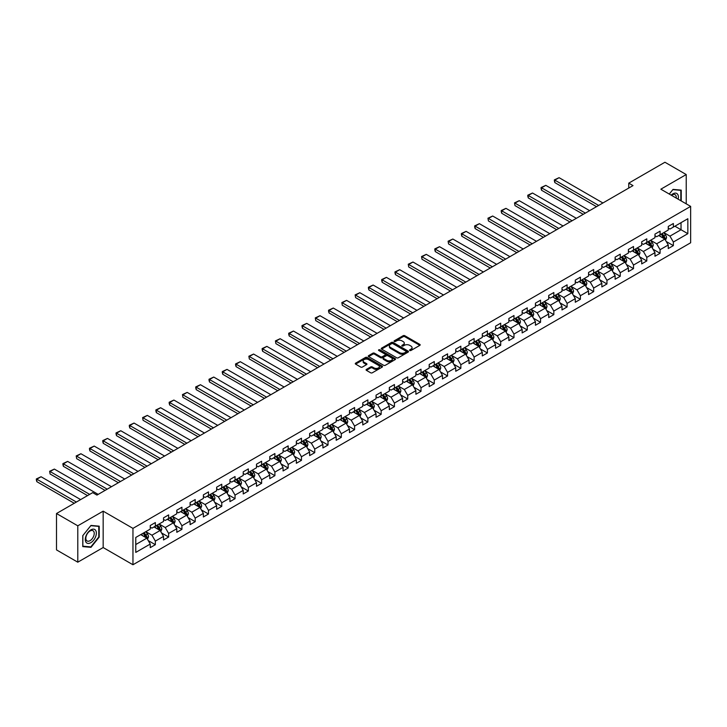 <?xml version="1.0" encoding="UTF-8"?>
<svg xmlns="http://www.w3.org/2000/svg" width="727" height="727" viewBox="0 0 727 727"><rect width="100%" height="100%" fill="white"/><g stroke="black" fill="none" stroke-linecap="round" stroke-linejoin="round"><path stroke-width="1.09" d="M409.783 350.487A0.827 0.482 0 0 0 410.955 350.487L419.833 345.361A1.181 0.682 0 0 0 420.179 344.88A1.181 0.682 0 0 0 419.833 344.398L404.794 335.71A1.181 0.682 0 0 0 403.121 335.71L394.243 340.836A0.827 0.482 0 0 0 395.415 341.508L396.56 340.845A3.78 2.181 0 0 1 401.913 340.845L403.167 341.572A3.78 2.181 0 0 1 404.267 343.117A3.78 2.181 0 0 1 403.167 344.662L402.013 345.325A0.827 0.482 0 0 0 403.185 345.997L404.33 345.334A3.78 2.181 0 0 1 409.683 345.334L410.937 346.061A3.78 2.181 0 0 1 412.045 347.606A3.78 2.181 0 0 1 410.937 349.151L409.783 349.814A0.827 0.482 0 0 0 409.783 350.487L409.783 349.814M366.435 369.389A1.181 0.682 0 0 0 366.09 369.87A1.181 0.682 0 0 0 366.435 370.352L370.652 372.787A1.181 0.682 0 0 0 372.324 372.787L382.184 367.099A1.181 0.682 0 0 0 382.529 366.617A1.181 0.682 0 0 0 382.184 366.135L367.144 357.448A1.181 0.682 0 0 0 365.472 357.448L355.612 363.146A1.181 0.682 0 0 0 355.267 363.627A1.181 0.682 0 0 0 355.612 364.109L360.71 367.053A1.181 0.682 0 0 0 362.382 367.053L366.599 364.609A1.181 0.682 0 0 0 366.944 364.127A1.181 0.682 0 0 0 366.599 363.645L364.073 362.191A3.162 1.827 0 0 1 363.146 360.901A3.162 1.827 0 0 1 365.099 359.211A3.162 1.827 0 0 1 368.544 359.611L378.449 365.327A3.162 1.827 0 0 1 379.376 366.617A3.162 1.827 0 0 1 377.422 368.298A3.162 1.827 0 0 1 373.978 367.907L372.324 366.953A1.181 0.682 0 0 0 370.652 366.953L366.435 369.389L366.435 370.352L370.652 367.935L370.652 366.953M103.161 511.163L77.789 525.812L56.506 513.526L56.506 549.903L77.789 562.189L103.161 547.54L132.959 564.752L132.959 528.375L103.161 511.163L103.161 547.54M686.224 203.842L686.224 174.544L660.852 189.193L690.65 206.395L132.959 528.375M686.224 174.544L664.932 162.248L628.755 183.14L628.755 188.057M56.506 513.526L92.692 492.633L96.945 495.096L633.008 185.603L628.755 183.14M396.642 357.784A1.181 0.682 0 0 0 398.314 357.784L408.174 352.095A1.181 0.682 0 0 0 408.519 351.614A1.181 0.682 0 0 0 408.174 351.123L393.134 342.444A1.181 0.682 0 0 0 391.462 342.444L381.602 348.133A1.181 0.682 0 0 0 381.257 348.615A1.181 0.682 0 0 0 381.602 349.096L396.642 357.784M379.049 350.668A0.827 0.482 0 0 1 379.885 350.787L395.17 359.601L385.319 365.29A1.181 0.682 0 0 1 383.647 365.29L368.607 356.603L368.607 355.639A1.181 0.682 0 0 0 368.262 356.121A1.181 0.682 0 0 0 368.607 356.603M368.607 355.639L372.824 353.204A1.181 0.682 0 0 1 374.496 353.204L380.603 356.721A1.181 0.682 0 0 0 382.266 356.721L385.074 355.103A1.181 0.682 0 0 0 385.419 354.622A1.181 0.682 0 0 0 385.074 354.14L378.722 350.478A0.827 0.482 0 0 1 379.885 349.796L395.179 358.629A1.181 0.682 0 0 1 395.524 359.111A1.181 0.682 0 0 1 395.179 359.592L395.179 358.629M132.959 564.752L690.65 242.773L690.65 206.395M148.244 540.588L155.351 544.696L155.351 541.106L163.53 536.39L163.53 539.97L168.637 537.026L168.637 533.436L176.806 528.72L176.806 532.309L181.923 529.356L181.923 525.766L190.092 521.05L190.092 524.64L195.2 521.686L195.2 518.097L203.378 513.38L203.378 516.97L208.485 514.016L208.485 510.427L216.655 505.71L216.655 509.3L221.762 506.346L221.762 502.766L229.941 498.04L229.941 501.63L235.048 498.686L235.048 495.096L243.227 490.371L243.227 493.96L248.334 491.016L248.334 487.426L256.504 482.71L256.504 486.29L261.611 483.346L261.611 479.756L269.79 475.04L269.79 478.63L274.897 475.676L274.897 472.087L283.067 467.37L283.067 470.96L288.174 468.006L288.174 464.417L296.352 459.7L296.352 463.29L301.46 460.336L301.46 456.747L309.638 452.03L309.638 455.62L314.746 452.667L314.746 449.086L322.915 444.361L322.915 447.95L328.022 445.006L328.022 441.416L336.201 436.691L336.201 440.28L341.308 437.336L341.308 433.746L349.478 429.03L349.478 432.61L354.594 429.666L354.594 426.077L362.764 421.36L362.764 424.95L367.871 421.996L367.871 418.407L376.05 413.69L376.05 417.28L381.157 414.326L381.157 410.737L389.327 406.02L389.327 409.61L394.434 406.657L394.434 403.067L402.613 398.351L402.613 401.94L407.72 398.996L407.72 395.406L415.889 390.681L415.889 394.27L421.006 391.326L421.006 387.736L429.175 383.02L429.175 386.6L434.283 383.656L434.283 380.067L442.461 375.35L442.461 378.94L447.568 375.986L447.568 372.397L455.738 367.68L455.738 371.27L460.845 368.316L460.845 364.727L469.024 360.01L469.024 363.6L474.131 360.647L474.131 357.057L482.301 352.341L482.301 355.93L487.417 352.977L487.417 349.396L495.587 344.671L495.587 348.26L500.694 345.316L500.694 341.726L508.873 337.001L508.873 340.59L513.98 337.646L513.98 334.057L522.15 329.34L522.15 332.921L527.257 329.976L527.257 326.387L535.436 321.67L535.436 325.26L540.543 322.306L540.543 318.717L548.712 314L548.712 317.59L553.829 314.637L553.829 311.047L561.998 306.331L561.998 309.92L567.105 306.967L567.105 303.377L575.284 298.661L575.284 302.25L580.391 299.297L580.391 295.716L588.561 290.991L588.561 294.58L593.668 291.636L593.668 288.046L601.847 283.321L601.847 286.911L606.954 283.966L606.954 280.377L615.124 275.66L615.124 279.241L620.24 276.296L620.24 272.707L628.41 267.99L628.41 271.58L633.517 268.627L633.517 265.037L641.696 260.321L641.696 263.91L646.803 260.957L646.803 257.367L654.972 252.651L654.972 256.24L660.08 253.287L660.08 249.697L668.258 244.981L668.258 248.57L673.366 245.626L673.366 242.036L687.842 233.676L687.842 218.736L681.026 222.662L681.026 229.741L687.842 233.676M155.351 544.696L150.244 547.64L150.244 544.05L135.767 552.411L135.767 537.462L150.244 529.111L150.244 525.521L155.351 522.568L155.351 526.157L163.53 521.441L163.53 517.851L168.637 514.907L168.637 518.487L176.806 513.771L176.806 510.181L181.923 507.237L181.923 510.827L190.092 506.101L190.092 502.511L195.2 499.567L195.2 503.157L203.378 498.44L203.378 494.851L208.485 491.897L208.485 495.487L216.655 490.77L216.655 487.181L221.762 484.227L221.762 487.817L229.941 483.101L229.941 479.511L235.048 476.558L235.048 480.147L243.227 475.431L243.227 471.841L248.334 468.897L248.334 472.477L256.504 467.761L256.504 464.171L261.611 461.227L261.611 464.817L269.79 460.091L269.79 456.501L274.897 453.557L274.897 457.147L283.067 452.421L283.067 448.841L288.174 445.887L288.174 449.477L296.352 444.76L296.352 441.171L301.46 438.217L301.46 441.807L309.638 437.091L309.638 433.501L314.746 430.548L314.746 434.137L322.915 429.421L322.915 425.831L328.022 422.878L328.022 426.467L336.201 421.751L336.201 418.161L341.308 415.217L341.308 418.797L349.478 414.081L349.478 410.491L354.594 407.547L354.594 411.137L362.764 406.411L362.764 402.822L367.871 399.877L367.871 403.467L376.05 398.741L376.05 395.161L381.157 392.207L381.157 395.797L389.327 391.081L389.327 387.491L394.434 384.538L394.434 388.127L402.613 383.411L402.613 379.821L407.72 376.868L407.72 380.457L415.889 375.741L415.889 372.151L421.006 369.198L421.006 372.787L429.175 368.071L429.175 364.481L434.283 361.537L434.283 365.118L442.461 360.401L442.461 356.812L447.568 353.867L447.568 357.457L455.738 352.731L455.738 349.142L460.845 346.197L460.845 349.787L469.024 345.071L469.024 341.481L474.131 338.528L474.131 342.117L482.301 337.401L482.301 333.811L487.417 330.858L487.417 334.447L495.587 329.731L495.587 326.141L500.694 323.188L500.694 326.777L508.873 322.061L508.873 318.471L513.98 315.527L513.98 319.108L522.15 314.391L522.15 310.802L527.257 307.857L527.257 311.447L535.436 306.721L535.436 303.132L540.543 300.187L540.543 303.777L548.712 299.051L548.712 295.471L553.829 292.518L553.829 296.107L561.998 291.391L561.998 287.801L567.105 284.848L567.105 288.437L575.284 283.721L575.284 280.131L580.391 277.178L580.391 280.767L588.561 276.051L588.561 272.461L593.668 269.508L593.668 273.098L601.847 268.381L601.847 264.792L606.954 261.847L606.954 265.428L615.124 260.711L615.124 257.122L620.24 254.177L620.24 257.767L628.41 253.041L628.41 249.452L633.517 246.508L633.517 250.097L641.696 245.372L641.696 241.791L646.803 238.838L646.803 242.427L654.972 237.711L654.972 234.121L660.08 231.168L660.08 234.757L668.258 230.041L668.258 226.451L673.366 223.498L673.366 227.088L687.842 218.736M153.997 526.948L160.122 530.483L151.952 535.208L145.818 531.664M150.244 527.148L151.952 528.129L155.351 526.157M151.952 535.208L155.351 541.106M160.122 530.483L163.53 536.39M167.274 519.278L173.408 522.822L165.229 527.538L159.104 523.994M163.53 519.478L165.229 520.459L168.637 518.487M165.229 527.538L168.637 533.436M173.408 522.822L176.806 528.72M180.56 511.608L186.685 515.152L178.515 519.869L172.381 516.324M176.806 511.808L178.515 512.789L181.923 510.827M178.515 519.869L181.923 525.766M186.685 515.152L190.092 521.05M193.836 503.938L199.97 507.482L191.792 512.199L185.667 508.664M190.092 504.138L191.792 505.12L195.2 503.157M191.792 512.199L195.2 518.097M199.97 507.482L203.378 513.38M207.122 496.277L213.256 499.812L205.078 504.529L198.944 500.994M203.378 496.468L205.078 497.45L208.485 495.487M205.078 504.529L208.485 510.427M213.256 499.812L216.655 505.71M220.408 488.608L226.533 492.143L218.364 496.859L212.229 493.324M216.655 488.798L218.364 489.78L221.762 487.817M218.364 496.859L221.762 502.766M226.533 492.143L229.941 498.04M233.685 480.938L239.819 484.473L231.64 489.198L225.515 485.654M229.941 481.129L231.64 482.119L235.048 480.147M231.64 489.198L235.048 495.096M239.819 484.473L243.227 490.371M246.971 473.268L253.096 476.803L244.926 481.528L238.792 477.984M243.227 473.468L244.926 474.449L248.334 472.477M244.926 481.528L248.334 487.426M253.096 476.803L256.504 482.71M260.248 465.598L266.382 469.142L258.203 473.859L252.078 470.314M256.504 465.798L258.203 466.779L261.611 464.817M258.203 473.859L261.611 479.756M266.382 469.142L269.79 475.04M273.534 457.928L279.668 461.472L271.489 466.189L265.364 462.654M269.79 458.128L271.489 459.11L274.897 457.147M271.489 466.189L274.897 472.087M279.668 461.472L283.067 467.37M286.82 450.258L292.945 453.802L284.775 458.519L278.641 454.984M283.067 450.458L284.775 451.44L288.174 449.477M284.775 458.519L288.174 464.417M292.945 453.802L296.352 459.7M300.097 442.598L306.231 446.133L298.052 450.849L291.927 447.314M296.352 442.788L298.052 443.77L301.46 441.807M298.052 450.849L301.46 456.747M306.231 446.133L309.638 452.03M313.382 434.928L319.507 438.463L311.338 443.179L305.204 439.644M309.638 435.119L311.338 436.109L314.746 434.137M311.338 443.179L314.746 449.086M319.507 438.463L322.915 444.361M326.659 427.258L332.793 430.793L324.624 435.518L318.49 431.974M322.915 427.449L324.624 428.439L328.022 426.467M324.624 435.518L328.022 441.416M332.793 430.793L336.201 436.691M339.945 419.588L346.079 423.123L337.901 427.849L331.776 424.304M336.201 419.788L337.901 420.769L341.308 418.797M337.901 427.849L341.308 433.746M346.079 423.123L349.478 429.03M353.231 411.918L359.356 415.462L351.186 420.179L345.052 416.635M349.478 412.118L351.186 413.1L354.594 411.137M351.186 420.179L354.594 426.077M359.356 415.462L362.764 421.36M366.508 404.248L372.642 407.792L364.463 412.509L358.338 408.974M362.764 404.448L364.463 405.43L367.871 403.467M364.463 412.509L367.871 418.407M372.642 407.792L376.05 413.69M379.794 396.578L385.919 400.123L377.749 404.839L371.615 401.304M376.05 396.778L377.749 397.76L381.157 395.797M377.749 404.839L381.157 410.737M385.919 400.123L389.327 406.02M393.071 388.918L399.205 392.453L391.035 397.169L384.901 393.634M389.327 389.109L391.035 390.09L394.434 388.127M391.035 397.169L394.434 403.067M399.205 392.453L402.613 398.351M406.357 381.248L412.491 384.783L404.312 389.508L398.187 385.964M402.613 381.439L404.312 382.429L407.72 380.457M404.312 389.508L407.72 395.406M412.491 384.783L415.889 390.681M419.643 373.578L425.768 377.113L417.598 381.839L411.464 378.294M415.889 373.778L417.598 374.759L421.006 372.787M417.598 381.839L421.006 387.736M425.768 377.113L429.175 383.02M432.919 365.908L439.053 369.452L430.875 374.169L424.75 370.625M429.175 366.108L430.875 367.09L434.283 365.118M430.875 374.169L434.283 380.067M439.053 369.452L442.461 375.35M446.205 358.238L452.33 361.782L444.161 366.499L438.027 362.955M442.461 358.438L444.161 359.42L447.568 357.457M444.161 366.499L447.568 372.397M452.33 361.782L455.738 367.68M459.482 350.568L465.616 354.113L457.447 358.829L451.313 355.294M455.738 350.768L457.447 351.75L460.845 349.787M457.447 358.829L460.845 364.727M465.616 354.113L469.024 360.01M472.768 342.908L478.902 346.443L470.723 351.159L464.598 347.624M469.024 343.099L470.723 344.08L474.131 342.117M470.723 351.159L474.131 357.057M478.902 346.443L482.301 352.341M486.054 335.238L492.179 338.773L484.009 343.489L477.875 339.954M482.301 335.429L484.009 336.41L487.417 334.447M484.009 343.489L487.417 349.396M492.179 338.773L495.587 344.671M499.331 327.568L505.465 331.103L497.286 335.829L491.161 332.284M495.587 327.759L497.286 328.749L500.694 326.777M497.286 335.829L500.694 341.726M505.465 331.103L508.873 337.001M512.617 319.898L518.742 323.433L510.572 328.159L504.438 324.615M508.873 320.098L510.572 321.08L513.98 319.108M510.572 328.159L513.98 334.057M518.742 323.433L522.15 329.34M525.894 312.228L532.028 315.772L523.858 320.489L517.724 316.945M522.15 312.428L523.858 313.41L527.257 311.447M523.858 320.489L527.257 326.387M532.028 315.772L535.436 321.67M539.18 304.558L545.314 308.103L537.135 312.819L531.01 309.284M535.436 304.758L537.135 305.74L540.543 303.777M537.135 312.819L540.543 318.717M545.314 308.103L548.712 314M552.465 296.889L558.59 300.433L550.421 305.149L544.287 301.614M548.712 297.089L550.421 298.07L553.829 296.107M550.421 305.149L553.829 311.047M558.59 300.433L561.998 306.331M565.742 289.228L571.876 292.763L563.698 297.479L557.573 293.944M561.998 289.419L563.698 290.4L567.105 288.437M563.698 297.479L567.105 303.377M571.876 292.763L575.284 298.661M579.028 281.558L585.153 285.093L576.984 289.809L570.849 286.274M575.284 281.749L576.984 282.739L580.391 280.767M576.984 289.809L580.391 295.716M585.153 285.093L588.561 290.991M592.305 273.888L598.439 277.423L590.269 282.149L584.135 278.605M588.561 274.079L590.269 275.07L593.668 273.098M590.269 282.149L593.668 288.046M598.439 277.423L601.847 283.321M605.591 266.218L611.725 269.753L603.546 274.479L597.421 270.935M601.847 266.418L603.546 267.4L606.954 265.428M603.546 274.479L606.954 280.377M611.725 269.753L615.124 275.66M618.877 258.548L625.002 262.093L616.832 266.809L610.698 263.265M615.124 258.748L616.832 259.73L620.24 257.767M616.832 266.809L620.24 272.707M625.002 262.093L628.41 267.99M632.154 250.879L638.288 254.423L630.109 259.139L623.984 255.604M628.41 251.079L630.109 252.06L633.517 250.097M630.109 259.139L633.517 265.037M638.288 254.423L641.696 260.321M645.44 243.209L651.574 246.753L643.395 251.469L637.261 247.934M641.696 243.409L643.395 244.39L646.803 242.427M643.395 251.469L646.803 257.367M651.574 246.753L654.972 252.651M658.726 235.548L664.851 239.083L656.681 243.799L650.547 240.264M654.972 235.739L656.681 236.72L660.08 234.757M656.681 243.799L660.08 249.697M664.851 239.083L668.258 244.981M674.901 226.206L681.026 229.741L669.958 236.139L663.833 232.595M668.258 228.069L669.958 229.06L673.366 227.088M669.958 236.139L673.366 242.036M77.789 525.812L77.789 562.189M135.767 544.541L146.836 538.153L140.711 534.618M146.836 538.153L150.244 544.05M666.259 241.518L673.366 245.626M652.973 249.188L660.08 253.287M639.696 256.858L646.803 260.957M626.41 264.519L633.517 268.627M613.125 272.189L620.24 276.296M599.848 279.859L606.954 283.966M586.562 287.528L593.668 291.636M573.276 295.198L580.391 299.297M559.999 302.868L567.105 306.967M546.713 310.538L553.829 314.637M533.436 318.199L540.543 322.306M520.15 325.869L527.257 329.976M506.864 333.539L513.98 337.646M493.588 341.208L500.694 345.316M480.302 348.878L487.417 352.977M467.025 356.548L474.131 360.647M453.739 364.209L460.845 368.316M440.453 371.879L447.568 375.986M427.176 379.549L434.283 383.656M413.89 387.218L421.006 391.326M400.613 394.888L407.72 398.996M387.327 402.558L394.434 406.657M374.041 410.228L381.157 414.326M360.765 417.889L367.871 421.996M347.479 425.559L354.594 429.666M334.202 433.228L341.308 437.336M320.916 440.898L328.022 445.006M307.63 448.568L314.746 452.667M294.353 456.238L301.46 460.336M281.067 463.908L288.174 468.006M267.79 471.569L274.897 475.676M254.505 479.238L261.611 483.346M241.219 486.908L248.334 491.016M227.942 494.578L235.048 498.686M214.656 502.248L221.762 506.346M201.379 509.918L208.485 514.016M188.093 517.579L195.2 521.686M174.807 525.248L181.923 529.356M161.53 532.918L168.637 537.026M681.244 200.961L681.244 190.129L673.029 189.393L669.276 194.054L672.857 189.638L680.817 190.347L680.817 200.716M82.769 546.604L90.984 547.34L99.199 537.117L99.199 526.166L90.984 525.43L82.769 535.654L82.769 546.604M90.121 546.84L90.984 547.34M410.119 350.605L410.937 350.132A3.78 2.181 0 0 0 412.045 348.587L412.045 347.606M404.267 343.117L404.267 344.098A3.78 2.181 0 0 1 403.167 345.643L402.349 346.116M419.833 344.398L419.833 345.361L404.794 336.692A1.181 0.682 0 0 0 403.121 336.692L394.57 341.626M408.174 351.123L408.174 352.095L393.134 343.426A1.181 0.682 0 0 0 391.462 343.426L381.62 349.105M406.084 351.95A0.827 0.482 0 0 0 406.084 351.268L392.88 343.644A0.827 0.482 0 0 0 391.717 343.644L390.499 344.344A3.78 2.181 0 0 0 389.39 345.888A3.78 2.181 0 0 0 390.499 347.433L399.532 352.65A3.78 2.181 0 0 0 404.875 352.65L406.084 351.95L406.084 352.931A0.827 0.482 0 0 0 406.329 352.595L406.329 351.614M389.39 345.888L389.39 346.879A3.78 2.181 0 0 0 390.499 348.415L390.499 347.433M406.084 352.931L404.875 353.631A3.78 2.181 0 0 1 399.532 353.631L390.499 348.415M368.625 356.612L372.824 354.185L372.824 353.204M385.419 354.622L385.419 355.612A1.181 0.682 0 0 1 385.074 356.094L382.266 357.711A1.181 0.682 0 0 1 380.603 357.711L374.496 354.185A1.181 0.682 0 0 0 372.824 354.185M386.928 360.383A3.162 1.827 0 0 0 390.372 360.774A3.162 1.827 0 0 0 392.326 359.093A3.162 1.827 0 0 0 391.399 357.793L387.909 355.785A1.181 0.682 0 0 0 386.237 355.785L383.438 357.402A1.181 0.682 0 0 0 383.093 357.884A1.181 0.682 0 0 0 383.438 358.366L386.928 360.383L386.928 361.364A3.162 1.827 0 0 0 390.372 361.755A3.162 1.827 0 0 0 392.326 360.074L392.326 359.093M383.093 357.884L383.093 358.865A1.181 0.682 0 0 0 383.438 359.347L383.438 358.366M386.928 361.364L383.438 359.347M379.376 366.617L379.376 367.598A3.162 1.827 0 0 1 377.422 369.289A3.162 1.827 0 0 1 373.978 368.889L372.324 367.935A1.181 0.682 0 0 0 370.652 367.935M363.146 360.901L363.146 361.882A3.162 1.827 0 0 0 364.073 363.173L364.073 362.191M366.581 364.618L364.073 363.173M382.184 366.135L382.184 367.099L367.144 358.429A1.181 0.682 0 0 0 365.472 358.429L355.621 364.118M665.523 240.246L666.541 237.702A3.19 1.845 -120 0 0 665.523 234.985L663.76 232.631M598.648 205.432L554.828 180.132L559.09 177.679L602.91 202.978M660.698 236.684L659.507 235.094M554.828 182.595L554.365 180.85L554.365 179.869L554.828 180.132L554.828 182.595L596.522 206.668M661.125 234.158L662.879 236.502A3.19 1.845 60 0 1 663.796 238.42L664.814 237.829A3.19 1.845 -120 0 0 663.905 235.912L662.143 233.567M661.343 234.03L663.297 236.629A1.627 0.936 60 0 1 663.587 237.129L664.814 237.829M554.365 179.869L559.09 177.679M680.29 190.038L680.817 190.347M678.127 199.162A7.824 4.516 120 0 0 676.764 193.473A7.824 4.516 120 0 0 671.166 195.145M676.228 198.071A5.925 3.417 120 0 0 675.038 194.672A5.925 3.417 120 0 0 671.503 195.345M90.82 542.678A7.824 4.516 120 0 0 96.355 533.091A7.824 4.516 120 0 0 90.82 529.892A7.824 4.516 120 0 0 85.286 539.479A7.824 4.516 120 0 0 90.82 542.678M90.039 540.679A5.925 3.417 120 0 0 93.91 535.454A5.925 3.417 120 0 0 93.001 530.71A5.925 3.417 120 0 0 90.039 531.001A5.925 3.417 120 0 0 86.168 536.226A5.925 3.417 120 0 0 87.076 540.97A5.925 3.417 120 0 0 90.039 540.679M82.851 535.572L90.82 525.676L98.781 526.384L98.781 536.999L90.82 546.904L82.851 546.186L82.851 535.572M98.245 526.075L98.781 526.384M652.246 247.916L653.255 245.362A3.19 1.845 -120 0 0 652.237 242.645L650.483 240.301M585.371 213.102L541.551 187.802L545.804 185.349L589.624 210.648M647.412 244.354L646.221 242.763M541.551 190.265L541.079 188.52L541.079 187.53L541.551 187.802L541.551 190.265L583.245 214.329M647.839 241.827L649.593 244.172A3.19 1.845 60 0 1 650.511 246.089L651.528 245.499A3.19 1.845 -120 0 0 650.62 243.581L648.866 241.237M648.066 241.7L650.011 244.299A1.627 0.936 60 0 1 650.311 244.799L651.528 245.499M541.079 187.53L545.804 185.349M638.96 255.586L639.969 253.032A3.19 1.845 -120 0 0 638.951 250.315L637.197 247.971M572.085 220.772L528.265 195.472L532.518 193.009L576.347 218.318M634.135 252.024L632.935 250.433M528.265 197.926L527.793 196.181L527.793 195.2L528.265 195.472L528.265 197.926L569.959 221.999M634.553 249.497L636.316 251.842A3.19 1.845 60 0 1 637.225 253.759L638.251 253.169A3.19 1.845 -120 0 0 637.334 251.251L635.58 248.907M634.78 249.37L636.725 251.969A1.627 0.936 60 0 1 637.025 252.46L638.251 253.169M527.793 195.2L532.518 193.009M625.674 263.256L626.692 260.702A3.19 1.845 -120 0 0 625.674 257.985L623.911 255.64M558.809 228.442L514.98 203.142L519.242 200.679L563.062 225.979M620.849 259.693L619.658 258.094M514.98 205.596L514.516 202.869L514.98 205.596L556.673 229.668M621.276 257.167L623.03 259.512A3.19 1.845 60 0 1 623.948 261.429L624.966 260.839A3.19 1.845 -120 0 0 624.057 258.921L622.294 256.576M621.494 257.031L623.448 259.639A1.627 0.936 60 0 1 623.739 260.13L624.966 260.839M514.516 202.869L519.242 200.679M612.398 270.926L613.406 268.372A3.19 1.845 -120 0 0 612.388 265.655L610.635 263.31M545.523 236.111L501.703 210.812L505.956 208.349L549.785 233.649M607.572 267.363L606.373 265.764M501.703 213.265L501.23 211.521L501.23 210.539L501.703 210.812L501.703 213.265L543.396 237.338M607.99 264.828L609.753 267.182A3.19 1.845 60 0 1 610.662 269.099L611.689 268.508A3.19 1.845 -120 0 0 610.771 266.591L609.017 264.246M608.217 264.701L610.162 267.309A1.627 0.936 60 0 1 610.462 267.8L611.689 268.508M501.23 210.539L505.956 208.349M599.112 278.595L600.129 276.042A3.19 1.845 -120 0 0 599.112 273.325L597.349 270.98M532.237 243.781L488.417 218.482L492.679 216.019L536.499 241.319M594.286 275.024L593.096 273.434M488.417 220.935L487.953 218.209L488.417 220.935L530.11 245.008M594.713 272.498L596.467 274.842A3.19 1.845 60 0 1 597.385 276.769L598.403 276.178A3.19 1.845 -120 0 0 597.485 274.261L595.731 271.907M594.931 272.371L596.885 274.979A1.627 0.936 60 0 1 597.176 275.469L598.403 276.178M487.953 218.209L492.679 216.019M585.826 286.256L586.843 283.712A3.19 1.845 -120 0 0 585.826 280.995L584.072 278.641M518.96 251.451L475.14 226.142L479.393 223.689L523.213 248.988M581 282.694L579.81 281.104M475.14 228.605L474.667 226.86L474.667 225.879L475.14 226.142L475.14 228.605L516.833 252.678M581.427 280.168L583.181 282.512A3.19 1.845 60 0 1 584.099 284.439L585.117 283.848A3.19 1.845 -120 0 0 584.208 281.922L582.454 279.577M581.655 280.04L583.599 282.639A1.627 0.936 60 0 1 583.899 283.139L585.117 283.848M474.667 225.879L479.393 223.689M572.549 293.926L573.558 291.373A3.19 1.845 -120 0 0 572.54 288.655L570.786 286.311M505.674 259.112L461.854 233.812L466.107 231.359L509.936 256.658M567.723 290.364L566.524 288.773M461.854 236.275L461.381 234.53L461.381 233.54L461.854 233.812L461.854 236.275L503.547 260.348M568.141 287.837L569.904 290.182A3.19 1.845 60 0 1 570.813 292.1L571.84 291.509A3.19 1.845 -120 0 0 570.922 289.591L569.168 287.247M568.369 287.71L570.313 290.309A1.627 0.936 60 0 1 570.613 290.809L571.84 291.509M461.381 233.54L466.107 231.359M559.263 301.596L560.281 299.042A3.19 1.845 -120 0 0 559.263 296.325L557.5 293.981M492.397 266.782L448.568 241.482L452.83 239.029L496.65 264.328M554.437 298.034L553.247 296.443M448.568 243.945L448.105 241.21L448.568 243.945L490.262 268.009M554.865 295.507L556.618 297.852A3.19 1.845 60 0 1 557.536 299.769L558.554 299.179A3.19 1.845 -120 0 0 557.645 297.261L555.882 294.917M555.083 295.38L557.036 297.979A1.627 0.936 60 0 1 557.327 298.47L558.554 299.179M448.105 241.21L452.83 239.029M545.986 309.266L546.995 306.712A3.19 1.845 -120 0 0 545.977 303.995L544.223 301.65M479.111 274.452L435.291 249.152L439.544 246.689L483.364 271.998M541.161 305.703L539.961 304.104M435.291 251.606L434.819 249.861L434.819 248.879L435.291 249.152L435.291 251.606L476.985 275.678M541.579 303.177L543.342 305.522A3.19 1.845 60 0 1 544.25 307.439L545.277 306.849A3.19 1.845 -120 0 0 544.359 304.931L542.606 302.586M541.806 303.05L543.751 305.649A1.627 0.936 60 0 1 544.05 306.14L545.277 306.849M434.819 248.879L439.544 246.689M532.7 316.936L533.718 314.382A3.19 1.845 -120 0 0 532.691 311.665L530.937 309.32M465.825 282.121L422.005 256.822L426.267 254.359L470.087 279.659M527.875 313.373L526.684 311.774M422.005 259.275L421.542 256.549L422.005 259.275L463.699 283.348M528.302 310.847L530.056 313.192A3.19 1.845 60 0 1 530.974 315.109L531.991 314.518A3.19 1.845 -120 0 0 531.073 312.601L529.32 310.256M528.52 310.711L530.474 313.319A1.627 0.936 60 0 1 530.765 313.81L531.991 314.518M421.542 256.549L426.267 254.359M519.414 324.605L520.432 322.052A3.19 1.845 -120 0 0 519.414 319.335L517.651 316.99M452.548 289.791L408.719 264.492L412.981 262.029L456.801 287.329M514.589 321.043L513.398 319.444M408.719 266.945L408.256 264.219L408.719 266.945L450.422 291.018M515.016 318.508L516.77 320.861A3.19 1.845 60 0 1 517.688 322.779L518.705 322.188A3.19 1.845 -120 0 0 517.797 320.271L516.034 317.926M515.243 318.381L517.188 320.989A1.627 0.936 60 0 1 517.488 321.479L518.705 322.188M408.256 264.219L412.981 262.029M506.137 332.266L507.146 329.722A3.19 1.845 -120 0 0 506.128 327.005L504.374 324.66M439.262 297.461L395.443 272.152L399.696 269.699L443.525 294.998M501.312 328.704L500.112 327.114M395.443 274.615L394.97 272.87L394.97 271.889L395.443 272.152L395.443 274.615L437.136 298.688M501.73 326.178L503.493 328.522A3.19 1.845 60 0 1 504.402 330.449L505.429 329.858A3.19 1.845 -120 0 0 504.511 327.932L502.757 325.587M501.957 326.05L503.902 328.659A1.627 0.936 60 0 1 504.202 329.149L505.429 329.858M394.97 271.889L399.696 269.699M492.851 339.936L493.869 337.392A3.19 1.845 -120 0 0 492.851 334.674L491.088 332.321M425.986 305.122L382.157 279.822L386.419 277.369L430.239 302.668M488.026 336.374L486.836 334.783M382.157 282.285L381.693 280.54L381.693 279.559L382.157 279.822L382.157 282.285L423.85 306.358M488.453 333.847L490.207 336.192A3.19 1.845 60 0 1 491.125 338.11L492.143 337.528A3.19 1.845 -120 0 0 491.234 335.601L489.471 333.257M488.671 333.72L490.625 336.319A1.627 0.936 60 0 1 490.916 336.819L492.143 337.528M381.693 279.559L386.419 277.369M479.575 347.606L480.583 345.052A3.19 1.845 -120 0 0 479.566 342.335L477.812 339.991M412.7 312.792L368.88 287.492L373.133 285.039L416.953 310.338M474.749 344.044L473.55 342.453M368.88 289.955L368.407 288.21L368.407 287.22L368.88 287.492L368.88 289.955L410.573 314.028M475.167 341.517L476.93 343.862A3.19 1.845 60 0 1 477.839 345.779L478.866 345.189A3.19 1.845 -120 0 0 477.948 343.271L476.194 340.927M475.394 341.39L477.339 343.989A1.627 0.936 60 0 1 477.639 344.489L478.866 345.189M368.407 287.22L373.133 285.039M466.289 355.276L467.297 352.722A3.19 1.845 -120 0 0 466.28 350.005L464.526 347.66M399.414 320.462L355.594 295.162L359.856 292.708L403.676 318.008M461.463 351.714L460.273 350.123M355.594 297.616L355.13 294.889L355.594 297.616L397.287 321.688M461.89 349.187L463.644 351.532A3.19 1.845 60 0 1 464.562 353.449L465.58 352.859A3.19 1.845 -120 0 0 464.662 350.941L462.908 348.596M462.108 349.06L464.062 351.659A1.627 0.936 60 0 1 464.353 352.15L465.58 352.859M355.13 294.889L359.856 292.708M453.003 362.946L454.021 360.392A3.19 1.845 -120 0 0 453.003 357.675L451.24 355.33M386.137 328.131L342.308 302.832L346.57 300.369L390.39 325.678M448.177 359.383L446.987 357.784M342.308 305.285L341.844 302.559L342.308 305.285L384.01 329.358M448.604 356.857L450.358 359.202A3.19 1.845 60 0 1 451.276 361.119L452.294 360.528A3.19 1.845 -120 0 0 451.385 358.611L449.622 356.266M448.823 356.73L450.776 359.329A1.627 0.936 60 0 1 451.076 359.82L452.294 360.528M341.844 302.559L346.57 300.369M439.726 370.616L440.735 368.062A3.19 1.845 -120 0 0 439.717 365.345L437.963 363M372.851 335.801L329.031 310.502L333.284 308.039L377.113 333.339M434.9 367.053L433.701 365.454M329.031 312.955L328.559 311.211L328.559 310.229L329.031 310.502L329.031 312.955L370.725 337.028M435.319 364.527L437.081 366.871A3.19 1.845 60 0 1 437.99 368.789L439.017 368.198A3.19 1.845 -120 0 0 438.099 366.281L436.345 363.936M435.546 364.391L437.49 366.999A1.627 0.936 60 0 1 437.79 367.489L439.017 368.198M328.559 310.229L333.284 308.039M426.44 378.285L427.458 375.732A3.19 1.845 -120 0 0 426.44 373.015L424.677 370.67M359.574 343.471L315.745 318.172L320.007 315.709L363.827 341.008M421.615 374.714L420.424 373.124M315.745 320.625L315.282 317.899L315.745 320.625L357.439 344.698M422.042 372.188L423.796 374.541A3.19 1.845 60 0 1 424.713 376.459L425.731 375.868A3.19 1.845 -120 0 0 424.822 373.951L423.059 371.597M422.26 372.06L424.214 374.669A1.627 0.936 60 0 1 424.504 375.159L425.731 375.868M315.282 317.899L320.007 315.709M413.163 385.946L414.172 383.402A3.19 1.845 -120 0 0 413.154 380.684L411.4 378.34M346.288 351.141L302.468 325.832L306.721 323.379L350.541 348.678M408.338 382.384L407.138 380.794M302.468 328.295L301.996 326.55L301.996 325.569L302.468 325.832L302.468 328.295L344.162 352.368M408.756 379.857L410.519 382.202A3.19 1.845 60 0 1 411.427 384.129L412.454 383.538A3.19 1.845 -120 0 0 411.537 381.611L409.783 379.267M408.983 379.73L410.928 382.329A1.627 0.936 60 0 1 411.228 382.829L412.454 383.538M301.996 325.569L306.721 323.379M399.877 393.616L400.886 391.071A3.19 1.845 -120 0 0 399.868 388.354L398.114 386.001M333.002 358.802L289.182 333.502L293.435 331.049L337.264 356.348M395.052 390.054L393.861 388.463M289.182 335.965L288.719 334.22L288.719 333.239L289.182 333.502L289.182 335.965L330.876 360.038M395.479 387.527L397.233 389.872A3.19 1.845 60 0 1 398.142 391.789L399.168 391.199A3.19 1.845 -120 0 0 398.251 389.281L396.497 386.937M395.697 387.4L397.651 389.999A1.627 0.936 60 0 1 397.942 390.499L399.168 391.199M288.719 333.239L293.435 331.049M386.591 401.286L387.609 398.732A3.19 1.845 -120 0 0 386.591 396.015L384.828 393.67M319.726 366.472L275.897 341.172L280.159 338.718L323.978 364.018M381.766 397.724L380.575 396.133M275.897 343.635L275.433 340.899L275.897 343.635L317.599 367.698M382.193 395.197L383.947 397.542A3.19 1.845 60 0 1 384.865 399.459L385.883 398.869A3.19 1.845 -120 0 0 384.974 396.951L383.211 394.607M382.411 395.07L384.365 397.669A1.627 0.936 60 0 1 384.656 398.169L385.883 398.869M275.433 340.899L280.159 338.718M373.315 408.956L374.323 406.402A3.19 1.845 -120 0 0 373.305 403.685L371.552 401.34M306.44 374.141L262.62 348.842L266.873 346.379L310.702 371.688M368.489 405.393L367.289 403.803M262.62 351.295L262.147 349.551L262.147 348.569L262.62 348.842L262.62 351.295L304.313 375.368M368.907 402.867L370.67 405.212A3.19 1.845 60 0 1 371.579 407.129L372.606 406.538A3.19 1.845 -120 0 0 371.688 404.621L369.934 402.276M369.134 402.74L371.079 405.339A1.627 0.936 60 0 1 371.379 405.83L372.606 406.538M262.147 348.569L266.873 346.379M360.029 416.626L361.046 414.072A3.19 1.845 -120 0 0 360.029 411.355L358.266 409.01M293.163 381.811L249.334 356.512L253.596 354.049L297.416 379.349M355.203 413.063L354.013 411.464M249.334 358.965L248.87 356.239L249.334 358.965L291.027 383.038M355.63 410.537L357.384 412.881A3.19 1.845 60 0 1 358.302 414.799L359.32 414.208A3.19 1.845 -120 0 0 358.411 412.291L356.648 409.946M355.848 410.401L357.802 413.009A1.627 0.936 60 0 1 358.093 413.499L359.32 414.208M248.87 356.239L253.596 354.049M346.752 424.295L347.76 421.742A3.19 1.845 -120 0 0 346.743 419.025L344.989 416.68M279.877 389.481L236.057 364.182L240.31 361.719L284.13 387.018M341.926 420.733L340.727 419.134M236.057 366.635L235.584 364.89L235.584 363.909L236.057 364.182L236.057 366.635L277.75 390.708M342.344 418.198L344.107 420.551A3.19 1.845 60 0 1 345.016 422.469L346.034 421.878A3.19 1.845 -120 0 0 345.125 419.961L343.371 417.616M342.571 418.07L344.516 420.679A1.627 0.936 60 0 1 344.816 421.169L346.034 421.878M235.584 363.909L240.31 361.719M333.466 431.965L334.475 429.412A3.19 1.845 -120 0 0 333.457 426.694L331.703 424.35M266.591 397.151L222.771 371.851L227.024 369.389L270.853 394.688M328.64 428.394L327.45 426.804M222.771 374.305L222.298 372.56L222.298 371.579L222.771 371.851L222.771 374.305L264.464 398.378M329.067 425.868L330.821 428.212A3.19 1.845 60 0 1 331.73 430.139L332.757 429.548A3.19 1.845 -120 0 0 331.839 427.63L330.085 425.277M329.286 425.74L331.239 428.348A1.627 0.936 60 0 1 331.53 428.839L332.757 429.548M222.298 371.579L227.024 369.389M320.18 439.626L321.198 437.081A3.19 1.845 -120 0 0 320.18 434.364L318.417 432.011M253.314 404.821L209.485 379.512L213.747 377.059L257.567 402.358M315.354 436.064L314.164 434.473M209.485 381.975L209.022 380.23L209.022 379.249L209.485 379.512L209.485 381.975L251.178 406.048M315.782 433.537L317.535 435.882A3.19 1.845 60 0 1 318.453 437.808L319.471 437.218A3.19 1.845 -120 0 0 318.562 435.291L316.799 432.947M316 433.41L317.953 436.009A1.627 0.936 60 0 1 318.244 436.509L319.471 437.218M209.022 379.249L213.747 377.059M306.903 447.296L307.912 444.742A3.19 1.845 -120 0 0 306.894 442.025L305.14 439.681M240.028 412.482L196.208 387.182L200.461 384.728L244.29 410.028M302.078 443.734L300.878 442.143M196.208 389.645L195.736 387.9L195.736 386.909L196.208 387.182L196.208 389.645L237.902 413.718M302.496 441.207L304.259 443.552A3.19 1.845 60 0 1 305.167 445.469L306.194 444.879A3.19 1.845 -120 0 0 305.276 442.961L303.522 440.617M302.723 441.08L304.668 443.679A1.627 0.936 60 0 1 304.967 444.179L306.194 444.879M195.736 386.909L200.461 384.728M293.617 454.966L294.635 452.412A3.19 1.845 -120 0 0 293.617 449.695L291.854 447.35M226.751 420.151L182.922 394.852L187.184 392.398L231.004 417.698M288.792 451.403L287.601 449.813M182.922 397.315L182.459 394.579L182.922 397.315L224.616 421.378M289.219 448.877L290.973 451.222A3.19 1.845 60 0 1 291.89 453.139L292.908 452.548A3.19 1.845 -120 0 0 292 450.631L290.237 448.286M289.437 448.75L291.391 451.349A1.627 0.936 60 0 1 291.681 451.84L292.908 452.548M182.459 394.579L187.184 392.398M280.34 462.636L281.349 460.082A3.19 1.845 -120 0 0 280.331 457.365L278.577 455.02M213.465 427.821L169.645 402.522L173.898 400.059L217.718 425.368M275.506 459.073L274.315 457.483M169.645 404.975L169.173 403.231L169.173 402.249L169.645 402.522L169.645 404.975L211.339 429.048M275.933 456.547L277.696 458.891A3.19 1.845 60 0 1 278.605 460.809L279.622 460.218A3.19 1.845 -120 0 0 278.714 458.301L276.96 455.956M276.16 456.42L278.105 459.019A1.627 0.936 60 0 1 278.405 459.509L279.622 460.218M169.173 402.249L173.898 400.059M267.054 470.305L268.063 467.752A3.19 1.845 -120 0 0 267.045 465.035L265.291 462.69M200.179 435.491L156.36 410.192L160.612 407.729L204.441 433.028M262.229 466.743L261.038 465.144M156.36 412.645L155.887 410.9L155.887 409.919L156.36 410.192L156.36 412.645L198.053 436.718M262.656 464.217L264.41 466.561A3.19 1.845 60 0 1 265.319 468.479L266.346 467.888A3.19 1.845 -120 0 0 265.428 465.971L263.674 463.626M262.874 464.08L264.828 466.689A1.627 0.936 60 0 1 265.119 467.179L266.346 467.888M155.887 409.919L160.612 407.729M253.768 477.975L254.786 475.422A3.19 1.845 -120 0 0 253.768 472.704L252.005 470.36M186.903 443.161L143.074 417.861L147.336 415.399L191.156 440.698M248.943 474.413L247.753 472.814M143.074 420.315L142.61 417.589L143.074 420.315L184.767 444.388M249.37 471.878L251.124 474.231A3.19 1.845 60 0 1 252.042 476.149L253.06 475.558A3.19 1.845 -120 0 0 252.151 473.641L250.388 471.296M249.588 471.75L251.542 474.358A1.627 0.936 60 0 1 251.833 474.849L253.06 475.558M142.61 417.589L147.336 415.399M240.492 485.636L241.5 483.091A3.19 1.845 -120 0 0 240.483 480.374L238.729 478.03M173.617 450.831L129.797 425.522L134.05 423.069L177.879 448.368M235.666 482.074L234.467 480.483M129.797 427.985L129.324 426.24L129.324 425.259L129.797 425.522L129.797 427.985L171.49 452.058M236.084 479.547L237.847 481.892A3.19 1.845 60 0 1 238.756 483.818L239.783 483.228A3.19 1.845 -120 0 0 238.865 481.31L237.111 478.957M236.311 479.42L238.256 482.028A1.627 0.936 60 0 1 238.556 482.519L239.783 483.228M129.324 425.259L134.05 423.069M227.206 493.306L228.223 490.761A3.19 1.845 -120 0 0 227.206 488.044L225.443 485.691M160.331 458.492L116.511 433.192L120.773 430.738L164.593 456.038M222.38 489.744L221.19 488.153M116.511 435.655L116.047 433.91L116.047 432.928L116.511 433.192L116.511 435.655L158.204 459.728M222.807 487.217L224.561 489.562A3.19 1.845 60 0 1 225.479 491.479L226.497 490.898A3.19 1.845 -120 0 0 225.588 488.971L223.825 486.627M223.025 487.09L224.979 489.689A1.627 0.936 60 0 1 225.27 490.189L226.497 490.898M116.047 432.928L120.773 430.738M213.929 500.976L214.938 498.422A3.19 1.845 -120 0 0 213.92 495.705L212.166 493.36M147.054 466.161L103.234 440.862L107.487 438.408L151.307 463.708M209.094 497.413L207.904 495.823M103.234 443.325L102.761 441.58L102.761 440.589L103.234 440.862L103.234 443.325L144.927 467.397M209.521 494.887L211.275 497.232A3.19 1.845 60 0 1 212.193 499.149L213.211 498.558A3.19 1.845 -120 0 0 212.302 496.641L210.548 494.296M209.749 494.76L211.693 497.359A1.627 0.936 60 0 1 211.993 497.859L213.211 498.558M102.761 440.589L107.487 438.408M200.643 508.646L201.652 506.092A3.19 1.845 -120 0 0 200.634 503.375L198.88 501.03M133.768 473.831L89.948 448.532L94.201 446.078L138.03 471.378M195.817 505.083L194.618 503.493M89.948 450.985L89.476 449.241L89.476 448.259L89.948 448.532L89.948 450.985L131.642 475.058M196.245 502.557L197.998 504.901A3.19 1.845 60 0 1 198.907 506.819L199.934 506.228A3.19 1.845 -120 0 0 199.016 504.311L197.262 501.966M196.463 502.43L198.416 505.029A1.627 0.936 60 0 1 198.707 505.519L199.934 506.228M89.476 448.259L94.201 446.078M187.357 516.315L188.375 513.762A3.19 1.845 -120 0 0 187.357 511.045L185.594 508.7M120.491 481.501L76.662 456.202L80.924 453.739L124.744 479.048M182.532 512.753L181.341 511.154M76.662 458.655L76.199 455.929L76.662 458.655L118.356 482.728M182.959 510.227L184.713 512.571A3.19 1.845 60 0 1 185.63 514.489L186.648 513.898A3.19 1.845 -120 0 0 185.739 511.981L183.976 509.636M183.177 510.1L185.131 512.699A1.627 0.936 60 0 1 185.421 513.189L186.648 513.898M76.199 455.929L80.924 453.739M174.08 523.985L175.089 521.432A3.19 1.845 -120 0 0 174.071 518.714L172.317 516.37M107.205 489.171L63.385 463.871L67.638 461.409L111.467 486.708M169.255 520.423L168.055 518.824M63.385 466.325L62.913 464.58L62.913 463.599L63.385 463.871L63.385 466.325L105.079 490.398M169.673 517.897L171.436 520.241A3.19 1.845 60 0 1 172.344 522.159L173.371 521.568A3.19 1.845 -120 0 0 172.453 519.651L170.7 517.306M169.9 517.76L171.845 520.368A1.627 0.936 60 0 1 172.145 520.859L173.371 521.568M62.913 463.599L67.638 461.409M160.794 531.655L161.812 529.102A3.19 1.845 -120 0 0 160.794 526.384L159.031 524.04M89.666 494.378L50.099 471.541L54.361 469.079L98.181 494.378M155.969 528.093L154.778 526.493M50.099 473.995L49.636 471.269L50.099 473.995L87.54 495.605M156.396 525.557L158.15 527.911A3.19 1.845 60 0 1 159.068 529.829L160.085 529.238A3.19 1.845 -120 0 0 159.177 527.32L157.414 524.967M156.614 525.43L158.568 528.038A1.627 0.936 60 0 1 158.859 528.529L160.085 529.238M49.636 471.269L54.361 469.079M147.517 539.316L148.526 536.771A3.19 1.845 -120 0 0 147.508 534.054L145.754 531.71M76.38 502.048L36.823 479.202L41.075 476.748L80.642 499.594M142.683 535.754L141.492 534.163M36.823 481.665L36.35 479.92L36.35 478.939L36.823 479.202L36.823 481.665L74.254 503.275M143.11 533.227L144.864 535.572A3.19 1.845 60 0 1 145.782 537.498L146.799 536.908A3.19 1.845 -120 0 0 145.891 534.981L144.137 532.637M143.337 533.1L145.282 535.699A1.627 0.936 60 0 1 145.582 536.199L146.799 536.908M36.35 478.939L41.075 476.748M410.937 350.132L410.937 349.151M402.013 345.997L402.013 345.325M403.167 345.643L403.167 344.662M394.243 341.508L394.243 340.836M403.121 336.692L403.121 335.71M404.794 336.692L404.794 335.71M381.602 349.096L381.602 348.133M391.462 343.426L391.462 342.444M393.134 343.426L393.134 342.444M399.532 353.631L399.532 352.65M404.875 353.631L404.875 352.65M374.496 354.185L374.496 353.204M380.603 357.711L380.603 356.721M382.266 357.711L382.266 356.721M385.074 356.094L385.074 355.103M379.885 350.787L379.885 349.796M372.324 367.935L372.324 366.953M373.978 368.889L373.978 367.907M366.599 364.609L366.599 363.645M355.612 364.109L355.612 363.146M365.472 358.429L365.472 357.448M367.144 358.429L367.144 357.448M664.533 238.901L666.514 237.756M663.905 235.912L665.523 234.985M661.634 237.22L662.879 236.502M651.256 246.571L653.237 245.426M650.62 243.581L652.237 242.645M648.348 244.89L649.593 244.172M637.97 254.241L639.951 253.096M637.334 251.251L638.951 250.315M635.071 252.56L636.316 251.842M624.693 261.911L626.665 260.766M624.057 258.921L625.674 257.985M621.785 260.23L623.03 259.512M611.407 269.572L613.388 268.436M610.771 266.591L612.388 265.655M608.499 267.899L609.753 267.182M598.121 277.241L600.102 276.106M597.485 274.261L599.112 273.325M595.222 275.569L596.467 274.842M584.844 284.911L586.825 283.766M584.208 281.922L585.826 280.995M581.936 283.239L583.181 282.512M571.558 292.581L573.539 291.436M570.922 289.591L572.54 288.655M568.659 290.9L569.904 290.182M558.281 300.251L560.253 299.106M557.645 297.261L559.263 296.325M555.373 298.57L556.618 297.852M544.996 307.921L546.977 306.776M544.359 304.931L545.977 303.995M542.088 306.24L543.342 305.522M531.71 315.591L533.691 314.446M531.073 312.601L532.691 311.665M528.811 313.91L530.056 313.192M518.433 323.251L520.414 322.116M517.797 320.271L519.414 319.335M515.525 321.579L516.77 320.861M505.147 330.921L507.128 329.785M504.511 327.932L506.128 327.005M502.239 329.249L503.493 328.522M491.87 338.591L493.842 337.446M491.234 335.601L492.851 334.674M488.962 336.919L490.207 336.192M478.584 346.261L480.565 345.116M477.948 343.271L479.566 342.335M475.676 344.58L476.93 343.862M465.298 353.931L467.279 352.786M464.662 350.941L466.28 350.005M462.399 352.25L463.644 351.532M452.021 361.601L454.002 360.456M451.385 358.611L453.003 357.675M449.113 359.92L450.358 359.202M438.735 369.271L440.716 368.126M438.099 366.281L439.717 365.345M435.827 367.589L437.081 366.871M425.459 376.931L427.431 375.795M424.822 373.951L426.44 373.015M422.551 375.259L423.796 374.541M412.173 384.601L414.154 383.456M411.537 381.611L413.154 380.684M409.265 382.929L410.519 382.202M398.887 392.271L400.868 391.126M398.251 389.281L399.868 388.354M395.988 390.59L397.233 389.872M385.61 399.941L387.591 398.796M384.974 396.951L386.591 396.015M382.702 398.26L383.947 397.542M372.324 407.611L374.305 406.466M371.688 404.621L373.305 403.685M369.416 405.93L370.67 405.212M359.047 415.281L361.019 414.136M358.411 412.291L360.029 411.355M356.139 413.599L357.384 412.881M345.761 422.941L347.742 421.805M345.125 419.961L346.743 419.025M342.853 421.269L344.107 420.551M332.475 430.611L334.456 429.475M331.839 427.63L333.457 426.694M329.576 428.939L330.821 428.212M319.198 438.281L321.18 437.136M318.562 435.291L320.18 434.364M316.29 436.609L317.535 435.882M305.913 445.951L307.894 444.806M305.276 442.961L306.894 442.025M303.005 444.27L304.259 443.552M292.627 453.621L294.608 452.476M292 450.631L293.617 449.695M289.728 451.94L290.973 451.222M279.35 461.291L281.331 460.146M278.714 458.301L280.331 457.365M276.442 459.609L277.696 458.891M266.064 468.96L268.045 467.815M265.428 465.971L267.045 465.035M263.165 467.279L264.41 466.561M252.787 476.621L254.768 475.485M252.151 473.641L253.768 472.704M249.879 474.949L251.124 474.231M239.501 484.291L241.482 483.155M238.865 481.31L240.483 480.374M236.593 482.619L237.847 481.892M226.215 491.961L228.196 490.816M225.588 488.971L227.206 488.044M223.316 490.289L224.561 489.562M212.938 499.631L214.919 498.486M212.302 496.641L213.92 495.705M210.03 497.95L211.275 497.232M199.652 507.301L201.633 506.156M199.016 504.311L200.634 503.375M196.753 505.619L197.998 504.901M186.376 514.97L188.348 513.825M185.739 511.981L187.357 511.045M183.468 513.289L184.713 512.571M173.09 522.64L175.071 521.495M172.453 519.651L174.071 518.714M170.182 520.959L171.436 520.241M159.804 530.301L161.785 529.165M159.177 527.32L160.794 526.384M156.905 528.629L158.15 527.911M146.527 537.971L148.508 536.826M145.891 534.981L147.508 534.054M143.619 536.299L144.864 535.572"/></g></svg>
